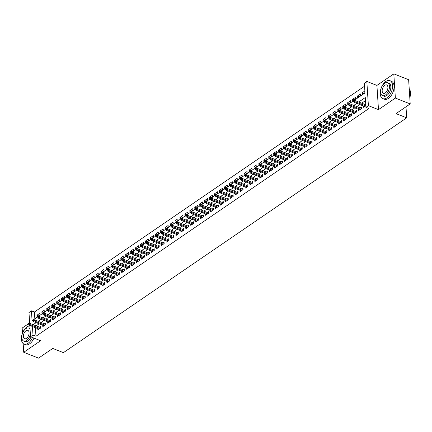 <?xml version="1.0" encoding="UTF-8"?>
<svg xmlns="http://www.w3.org/2000/svg" width="432" height="432" viewBox="0 0 432 432"><rect width="100%" height="100%" fill="white"/><g stroke="black" fill="none" stroke-linecap="round" stroke-linejoin="round"><path stroke-width="0.65" d="M29.668 323.298L28.971 312.541L31.439 310.856L32.071 320.674L364.997 92.95L364.365 83.133L366.827 81.443L368.393 105.662L365.931 107.352L365.294 97.529L358.727 102.022M376.915 85.417L378.481 109.636L395.372 98.08L410.2 103.928L408.634 79.709L393.806 73.867L376.915 85.417L366.827 81.443M29.646 322.952L29.284 323.201M27.977 324.092L22.162 328.072L22.491 333.131M364.559 86.195L34.403 312.023L31.439 310.856M395.372 98.08L393.806 73.867M23.161 343.559L23.728 352.291L40.619 340.735L30.537 336.76L29.808 325.458M410.2 103.928L396.02 113.627L406.701 117.833L63.418 352.647L52.736 348.435L38.556 358.133L23.728 352.291M363.323 105.943L363.409 107.314L365.823 105.667M358.387 109.312L358.479 110.689L361.438 108.664L361.33 107.028L360.088 107.881M353.457 112.687L353.543 114.064L356.503 112.039L356.4 110.403L355.158 111.251M348.521 116.062L348.613 117.439L351.572 115.414L351.464 113.778L350.222 114.626M343.591 119.437L343.683 120.809L346.642 118.784L346.534 117.148L345.292 118.001M338.661 122.807L338.747 124.184L341.707 122.159L341.604 120.523L340.357 121.376M333.725 126.182L333.817 127.559L336.776 125.534L336.668 123.898L335.426 124.745M328.795 129.557L328.882 130.934L331.841 128.909L331.738 127.273L330.496 128.12M323.865 132.932L323.951 134.303L326.911 132.278L326.803 130.642L325.561 131.495M318.929 136.301L319.021 137.678L321.98 135.653L321.872 134.017L320.63 134.87M313.999 139.676L314.086 141.053L317.045 139.028L316.942 137.392L315.7 138.24M309.064 143.051L309.155 144.428L312.115 142.403L312.007 140.767L310.765 141.615M304.133 146.426L304.225 147.798L307.184 145.778L307.076 144.137L305.834 144.99M299.203 149.796L299.29 151.173L302.249 149.148L302.146 147.512L300.899 148.365M294.268 153.171L294.359 154.548L297.319 152.523L297.211 150.887L295.969 151.735M289.337 156.546L289.424 157.923L292.383 155.898L292.28 154.262L291.038 155.11M284.407 159.921L284.494 161.293L287.453 159.273L287.345 157.637L286.103 158.485M279.472 163.296L279.563 164.668L282.523 162.643L282.415 161.006L281.173 161.86M274.541 166.666L274.628 168.043L277.587 166.018L277.484 164.381L276.242 165.229M269.606 170.041L269.698 171.418L272.657 169.393L272.549 167.756L271.307 168.604M264.676 173.416L264.762 174.787L267.727 172.768L267.619 171.131L266.377 171.979M259.745 176.791L259.832 178.162L262.791 176.137L262.688 174.501L261.441 175.354M254.81 180.16L254.902 181.537L257.861 179.512L257.753 177.876L256.511 178.724M249.88 183.535L249.966 184.912L252.925 182.887L252.823 181.251L251.581 182.099M244.949 186.91L245.036 188.282L247.995 186.262L247.887 184.626L246.645 185.474M240.014 190.285L240.106 191.657L243.065 189.632L242.957 187.996L241.715 188.849M235.084 193.655L235.17 195.032L238.129 193.007L238.027 191.371L236.779 192.224M230.148 197.03L230.24 198.407L233.199 196.382L233.091 194.746L231.849 195.593M225.218 200.405L225.304 201.782L228.263 199.757L228.161 198.121L226.919 198.968M220.288 203.78L220.374 205.151L223.333 203.126L223.231 201.49L221.983 202.343M215.352 207.149L215.444 208.526L218.403 206.501L218.295 204.865L217.053 205.718M210.422 210.524L210.508 211.901L213.467 209.876L213.365 208.24L212.123 209.088M205.486 213.899L205.578 215.276L208.537 213.251L208.429 211.615L207.187 212.463M200.556 217.274L200.648 218.646L203.607 216.621L203.499 214.985L202.257 215.838M195.626 220.644L195.712 222.021L198.671 219.996L198.569 218.36L197.321 219.213M190.69 224.019L190.782 225.396L193.741 223.371L193.633 221.735L192.391 222.583M185.76 227.394L185.846 228.771L188.806 226.746L188.703 225.11L187.461 225.958M180.83 230.769L180.916 232.141L183.875 230.116L183.767 228.479L182.525 229.333M175.894 234.139L175.986 235.516L178.945 233.491L178.837 231.854L177.595 232.708M170.964 237.514L171.05 238.891L174.01 236.866L173.907 235.229L172.665 236.077M166.028 240.889L166.12 242.266L169.079 240.241L168.971 238.604L167.729 239.452M161.098 244.264L161.19 245.635L164.149 243.616L164.041 241.974L162.799 242.827M156.168 247.633L156.254 249.01L159.214 246.985L159.111 245.349L157.864 246.202M151.232 251.008L151.324 252.385L154.283 250.36L154.175 248.724L152.933 249.572M146.302 254.383L146.389 255.76L149.348 253.735L149.245 252.099L148.003 252.947M141.372 257.758L141.458 259.13L144.418 257.11L144.31 255.474L143.068 256.322M136.436 261.133L136.528 262.505L139.487 260.48L139.379 258.844L138.137 259.697M131.506 264.503L131.593 265.88L134.552 263.855L134.449 262.219L133.207 263.066M126.571 267.878L126.662 269.255L129.622 267.23L129.514 265.594L128.272 266.441M121.64 271.253L121.727 272.624L124.691 270.605L124.583 268.969L123.341 269.816M116.71 274.628L116.797 275.999L119.756 273.974L119.653 272.338L118.406 273.191M111.775 277.997L111.866 279.374L114.826 277.349L114.718 275.713L113.476 276.561M106.844 281.372L106.931 282.749L109.89 280.724L109.787 279.088L108.545 279.936M101.914 284.747L102.001 286.119L104.96 284.099L104.852 282.463L103.61 283.311M96.979 288.122L97.07 289.494L100.03 287.469L99.922 285.833L98.68 286.686M92.048 291.492L92.135 292.869L95.094 290.844L94.991 289.208L93.744 290.061M87.113 294.867L87.205 296.244L90.164 294.219L90.056 292.583L88.814 293.431M82.183 298.242L82.269 299.619L85.228 297.594L85.126 295.958L83.884 296.806M77.252 301.617L77.339 302.989L80.298 300.964L80.195 299.327L78.948 300.181M72.317 304.987L72.409 306.364L75.368 304.339L75.26 302.702L74.018 303.556M67.387 308.362L67.473 309.739L70.432 307.714L70.33 306.077L69.088 306.925M62.451 311.737L62.543 313.114L65.502 311.089L65.394 309.452L64.152 310.3M57.521 315.112L57.613 316.483L60.572 314.458L60.464 312.822L59.222 313.675M52.591 318.481L52.677 319.858L55.636 317.833L55.534 316.197L54.286 317.05M47.655 321.856L47.747 323.233L50.706 321.208L50.598 319.572L49.356 320.42M42.725 325.231L42.811 326.608L45.77 324.583L45.668 322.947L44.426 323.795M38.513 315.878L36.931 315.252L39.89 313.227L39.992 314.863L37.033 316.888L36.931 315.252M43.448 312.503L41.861 311.877L44.82 309.852L44.928 311.488L41.969 313.513L41.861 311.877M48.379 309.128L46.791 308.502L49.75 306.482L49.858 308.119L46.899 310.144L46.791 308.502M53.309 305.753L51.727 305.132L54.686 303.107L54.788 304.744L51.829 306.769L51.727 305.132M58.244 302.384L56.657 301.757L59.616 299.732L59.724 301.369L56.765 303.394L56.657 301.757M63.175 299.009L61.592 298.382L64.552 296.357L64.654 297.994L61.695 300.019L61.592 298.382M68.105 295.634L66.523 295.007L69.482 292.988L69.59 294.624L66.631 296.644L66.523 295.007M73.04 292.259L71.453 291.638L74.412 289.613L74.52 291.249L71.561 293.274L71.453 291.638M77.971 288.889L76.388 288.263L79.348 286.238L79.45 287.874L76.491 289.899L76.388 288.263M82.906 285.514L81.319 284.888L84.278 282.863L84.386 284.499L81.427 286.524L81.319 284.888M87.836 282.139L86.249 281.513L89.208 279.493L89.316 281.129L86.357 283.149L86.249 281.513M92.767 278.764L91.184 278.143L94.144 276.118L94.246 277.754L91.287 279.779L91.184 278.143M97.702 275.395L96.115 274.768L99.074 272.743L99.182 274.379L96.223 276.404L96.115 274.768M102.632 272.02L101.05 271.393L104.009 269.368L104.112 271.004L101.153 273.029L101.05 271.393M107.563 268.645L105.98 268.018L108.94 265.999L109.048 267.635L106.088 269.654L105.98 268.018M112.498 265.27L110.911 264.649L113.87 262.624L113.978 264.26L111.019 266.285L110.911 264.649M117.428 261.9L115.846 261.274L118.805 259.249L118.908 260.885L115.949 262.91L115.846 261.274M122.364 258.525L120.776 257.899L123.736 255.874L123.844 257.51L120.884 259.535L120.776 257.899M127.294 255.15L125.707 254.524L128.671 252.499L128.774 254.14L125.815 256.16L125.707 254.524M132.224 251.775L130.642 251.154L133.601 249.129L133.704 250.765L130.745 252.79L130.642 251.154M137.16 248.405L135.572 247.779L138.532 245.754L138.64 247.39L135.68 249.415L135.572 247.779M142.09 245.03L140.508 244.404L143.467 242.379L143.57 244.015L140.611 246.04L140.508 244.404M147.026 241.655L145.438 241.029L148.397 239.004L148.505 240.64L145.546 242.665L145.438 241.029M151.956 238.28L150.368 237.659L153.328 235.634L153.436 237.271L150.476 239.296L150.368 237.659M156.886 234.905L155.304 234.284L158.263 232.259L158.366 233.896L155.407 235.921L155.304 234.284M161.822 231.536L160.234 230.909L163.193 228.884L163.301 230.521L160.342 232.546L160.234 230.909M166.752 228.161L165.17 227.534L168.129 225.509L168.232 227.146L165.272 229.171L165.17 227.534M171.682 224.786L170.1 224.165L173.059 222.14L173.167 223.776L170.208 225.801L170.1 224.165M176.618 221.411L175.03 220.79L177.989 218.765L178.097 220.401L175.138 222.426L175.03 220.79M181.548 218.041L179.966 217.415L182.925 215.39L183.028 217.026L180.068 219.051L179.966 217.415M186.484 214.666L184.896 214.04L187.855 212.015L187.963 213.651L185.004 215.676L184.896 214.04M191.414 211.291L189.826 210.665L192.785 208.645L192.893 210.281L189.934 212.306L189.826 210.665M196.344 207.916L194.762 207.295L197.721 205.27L197.824 206.906L194.864 208.931L194.762 207.295M201.28 204.547L199.692 203.92L202.651 201.895L202.759 203.531L199.8 205.556L199.692 203.92M206.21 201.172L204.628 200.545L207.587 198.52L207.689 200.156L204.73 202.181L204.628 200.545M211.14 197.797L209.558 197.17L212.517 195.151L212.625 196.787L209.666 198.806L209.558 197.17M216.076 194.422L214.488 193.801L217.447 191.776L217.555 193.412L214.596 195.437L214.488 193.801M221.006 191.052L219.424 190.426L222.383 188.401L222.485 190.037L219.526 192.062L219.424 190.426M225.941 187.677L224.354 187.051L227.313 185.026L227.421 186.662L224.462 188.687L224.354 187.051M230.872 184.302L229.284 183.676L232.243 181.656L232.351 183.292L229.392 185.312L229.284 183.676M235.802 180.927L234.22 180.306L237.179 178.281L237.281 179.917L234.322 181.942L234.22 180.306M240.737 177.557L239.15 176.931L242.109 174.906L242.217 176.542L239.258 178.567L239.15 176.931M245.668 174.182L244.085 173.556L247.045 171.531L247.147 173.167L244.188 175.192L244.085 173.556M250.598 170.807L249.016 170.181L251.975 168.161L252.083 169.798L249.124 171.817L249.016 170.181M255.533 167.432L253.946 166.811L256.905 164.786L257.013 166.423L254.054 168.448L253.946 166.811M260.464 164.063L258.881 163.436L261.841 161.411L261.943 163.048L258.984 165.073L258.881 163.436M265.399 160.688L263.812 160.061L266.771 158.036L266.879 159.673L263.92 161.698L263.812 160.061M270.329 157.313L268.742 156.686L271.706 154.661L271.809 156.303L268.85 158.323L268.742 156.686M275.26 153.938L273.677 153.317L276.637 151.292L276.745 152.928L273.78 154.953L273.677 153.317M280.195 150.568L278.608 149.942L281.567 147.917L281.675 149.553L278.716 151.578L278.608 149.942M285.125 147.193L283.543 146.567L286.502 144.542L286.605 146.178L283.646 148.203L283.543 146.567M290.061 143.818L288.473 143.192L291.433 141.167L291.541 142.803L288.581 144.828L288.473 143.192M294.991 140.443L293.404 139.822L296.363 137.797L296.471 139.433L293.512 141.458L293.404 139.822M299.921 137.068L298.339 136.447L301.298 134.422L301.401 136.058L298.442 138.083L298.339 136.447M304.857 133.699L303.269 133.072L306.229 131.047L306.337 132.683L303.377 134.708L303.269 133.072M309.787 130.324L308.205 129.697L311.164 127.672L311.267 129.308L308.308 131.333L308.205 129.697M314.717 126.949L313.135 126.328L316.094 124.303L316.202 125.939L313.243 127.964L313.135 126.328M319.653 123.574L318.065 122.953L321.025 120.928L321.133 122.564L318.173 124.589L318.065 122.953M324.583 120.204L323.001 119.578L325.96 117.553L326.063 119.189L323.104 121.214L323.001 119.578M329.519 116.829L327.931 116.203L330.89 114.178L330.998 115.814L328.039 117.839L327.931 116.203M334.449 113.454L332.861 112.828L335.821 110.808L335.929 112.444L332.969 114.469L332.861 112.828M339.379 110.079L337.797 109.458L340.756 107.433L340.859 109.069L337.9 111.094L337.797 109.458M344.315 106.709L342.727 106.083L345.686 104.058L345.794 105.694L342.835 107.719L342.727 106.083M349.245 103.334L347.663 102.708L350.622 100.683L350.725 102.319L347.765 104.344L347.663 102.708M354.175 99.959L352.593 99.333L355.552 97.313L355.66 98.95L352.701 100.969L352.593 99.333M359.111 96.584L357.523 95.963L360.482 93.938L360.59 95.575L357.631 97.6L357.523 95.963M34.403 312.023L34.841 318.778M364.867 90.941L362.459 92.588L362.561 94.225L364.975 92.578M35.413 327.667L35.969 336.242L368.896 108.518L365.931 107.352M365.494 100.591L361.692 103.194M359.737 104.528L356.762 106.569M354.807 107.903L351.826 109.939M349.877 111.278L346.896 113.314M344.941 114.647L341.96 116.689M340.011 118.022L337.03 120.064M335.075 121.397L332.1 123.433M330.145 124.772L327.164 126.808M325.215 128.147L322.234 130.183M320.279 131.517L317.304 133.558M315.349 134.892L312.368 136.928M310.419 138.267L307.438 140.303M305.483 141.642L302.503 143.678M300.553 145.012L297.572 147.053M295.618 148.387L292.642 150.422M290.687 151.762L287.707 153.797M285.757 155.137L282.776 157.172M280.822 158.506L277.846 160.547M275.891 161.881L272.911 163.922M270.961 165.256L267.98 167.292M266.026 168.631L263.045 170.667M261.095 172.001L258.115 174.042M256.16 175.376L253.184 177.417M251.23 178.751L248.249 180.787M246.299 182.126L243.319 184.162M241.364 185.495L238.388 187.537M236.434 188.87L233.453 190.912M231.503 192.245L228.523 194.281M226.568 195.62L223.587 197.656M221.638 198.99L218.657 201.031M216.702 202.365L213.727 204.406M211.772 205.74L208.791 207.776M206.842 209.115L203.861 211.151M201.906 212.485L198.925 214.526M196.976 215.86L193.995 217.901M192.04 219.235L189.065 221.27M187.11 222.61L184.129 224.645M182.18 225.985L179.199 228.02M177.244 229.354L174.269 231.395M172.314 232.729L169.333 234.765M167.384 236.104L164.403 238.14M162.448 239.479L159.467 241.515M157.518 242.849L154.537 244.89M152.582 246.224L149.607 248.26M147.652 249.599L144.671 251.635M142.722 252.974L139.741 255.01M137.786 256.343L134.811 258.385M132.856 259.718L129.875 261.76M127.926 263.093L124.945 265.129M122.99 266.468L120.01 268.504M118.06 269.838L115.079 271.879M113.125 273.213L110.149 275.254M108.194 276.588L105.214 278.624M103.264 279.963L100.283 281.999M98.329 283.333L95.353 285.374M93.398 286.708L90.418 288.749M88.468 290.083L85.487 292.118M83.533 293.458L80.552 295.493M78.602 296.827L75.622 298.868M73.667 300.202L70.691 302.243M68.737 303.577L65.756 305.613M63.806 306.952L60.826 308.988M58.871 310.327L55.89 312.363M53.941 313.697L50.96 315.738M49.005 317.072L46.03 319.108M44.075 320.447L41.094 322.483M39.145 323.822L36.164 325.858M37.795 328.606L37.881 329.978L40.84 327.953L40.732 326.317L39.49 327.17M365.715 104.031L365.018 104.506M406.701 117.833L405.988 106.812M378.481 109.636L368.393 105.662M35.969 336.242L33.005 335.075L30.537 336.76M32.449 326.5L33.005 335.075M356.773 103.361L353.792 105.397M351.842 106.731L348.862 108.772M346.907 110.106L343.931 112.147M341.977 113.481L338.996 115.517M337.046 116.856L334.066 118.892M332.111 120.231L329.13 122.267M327.181 123.601L324.2 125.642M322.245 126.976L319.27 129.011M317.315 130.351L314.334 132.386M312.385 133.726L309.404 135.761M307.449 137.095L304.474 139.136M302.519 140.47L299.538 142.506M297.589 143.845L294.608 145.881M292.653 147.22L289.672 149.256M287.723 150.59L284.742 152.631M282.787 153.965L279.812 156.006M277.857 157.34L274.876 159.376M272.927 160.715L269.946 162.751M267.991 164.084L265.016 166.126M263.061 167.459L260.08 169.501M258.131 170.834L255.15 172.87M253.195 174.209L250.214 176.245M248.265 177.579L245.284 179.62M243.329 180.954L240.354 182.995M238.399 184.329L235.418 186.365M233.469 187.704L230.488 189.74M228.533 191.074L225.558 193.115M223.603 194.449L220.622 196.49M218.673 197.824L215.692 199.859M213.737 201.199L210.757 203.234M208.807 204.568L205.826 206.609M203.872 207.943L200.896 209.984M198.941 211.318L195.961 213.354M194.011 214.693L191.03 216.729M189.076 218.068L186.095 220.104M184.145 221.438L181.165 223.479M179.21 224.813L176.234 226.849M174.28 228.188L171.299 230.224M169.349 231.563L166.369 233.599M164.414 234.932L161.438 236.974M159.484 238.307L156.503 240.343M154.553 241.682L151.573 243.718M149.618 245.057L146.637 247.093M144.688 248.427L141.707 250.468M139.752 251.802L136.777 253.843M134.822 255.177L131.841 257.213M129.892 258.552L126.911 260.588M124.956 261.922L121.981 263.963M120.026 265.297L117.045 267.338M115.096 268.672L112.115 270.707M110.16 272.047L107.179 274.082M105.23 275.416L102.249 277.457M100.294 278.791L97.319 280.832M95.364 282.166L92.383 284.202M90.434 285.541L87.453 287.577M85.498 288.911L82.517 290.952M80.568 292.286L77.587 294.327M75.638 295.661L72.657 297.697M70.702 299.036L67.721 301.072M65.772 302.405L62.791 304.447M60.836 305.78L57.861 307.822M55.906 309.155L52.925 311.191M50.976 312.53L47.995 314.566M46.04 315.905L43.06 317.941M41.11 319.275L38.129 321.316M36.175 322.65L33.199 324.686M364.041 93.215L362.459 92.588M40.824 327.694L29.392 323.19L29.468 324.367L40.014 328.52M28.485 323.935L28.442 323.282L27.945 323.617L27.988 324.275L28.485 323.935L29.468 324.367L28.582 324.972L39.123 329.13M29.392 323.19L28.442 323.282M27.988 324.275L28.582 324.972M29.835 325.89A9.655 5.454 -68.5 0 0 27.049 326.911A9.655 5.454 -68.5 0 0 21.6 336.274A9.655 5.454 -68.5 0 0 24.035 344.077A9.655 5.454 -68.5 0 0 28.107 343.278A9.655 5.454 -68.5 0 0 32.476 337.527M24.035 344.077L25.52 344.666A9.655 5.454 -68.5 0 0 29.587 343.861A9.655 5.454 -68.5 0 0 33.955 338.11M31.05 336.965A6.955 3.926 111.5 0 1 27.956 340.983A6.955 3.926 111.5 0 1 25.029 341.561L23.663 341.026A6.955 3.926 -68.5 0 0 26.595 340.448A6.955 3.926 -68.5 0 0 30.38 334.363M30.051 329.276A6.955 3.926 -68.5 0 0 28.76 328.088A6.955 3.926 -68.5 0 0 25.834 328.666A6.955 3.926 -68.5 0 0 21.908 335.405A6.955 3.926 -68.5 0 0 23.663 341.026M26.46 338.353A4.482 2.533 -68.5 0 0 28.987 334.012A4.482 2.533 -68.5 0 0 27.859 330.388A4.482 2.533 -68.5 0 0 25.969 330.761A4.482 2.533 -68.5 0 0 23.441 335.102A4.482 2.533 -68.5 0 0 24.57 338.726A4.482 2.533 -68.5 0 0 26.46 338.353M385.868 81.475A9.655 5.454 -68.5 0 0 380.419 90.839A9.655 5.454 -68.5 0 0 382.855 98.642A9.655 5.454 -68.5 0 0 386.926 97.837A9.655 5.454 -68.5 0 0 392.375 88.479A9.655 5.454 -68.5 0 0 389.939 80.671A9.655 5.454 -68.5 0 0 385.868 81.475M382.855 98.642L384.34 99.225A9.655 5.454 -68.5 0 0 388.411 98.426A9.655 5.454 -68.5 0 0 393.86 89.062A9.655 5.454 -68.5 0 0 391.424 81.259L389.939 80.671M387.585 82.652L388.946 83.187A6.955 3.926 111.5 0 1 390.701 88.808A6.955 3.926 111.5 0 1 386.78 95.548A6.955 3.926 111.5 0 1 383.848 96.125L382.482 95.591A6.955 3.926 -68.5 0 0 385.414 95.013A6.955 3.926 -68.5 0 0 389.335 88.268A6.955 3.926 -68.5 0 0 387.585 82.652A6.955 3.926 -68.5 0 0 384.653 83.23A6.955 3.926 -68.5 0 0 380.732 89.969A6.955 3.926 -68.5 0 0 382.482 95.591M385.279 92.918A4.482 2.533 -68.5 0 0 387.806 88.571A4.482 2.533 -68.5 0 0 386.678 84.953A4.482 2.533 -68.5 0 0 384.788 85.325A4.482 2.533 -68.5 0 0 382.261 89.667A4.482 2.533 -68.5 0 0 383.389 93.29A4.482 2.533 -68.5 0 0 385.279 92.918M409.79 97.573A9.655 5.454 -68.5 0 0 410.368 91.535A9.655 5.454 -68.5 0 0 409.223 88.76M410.384 91.633A9.428 5.324 111.5 0 1 410.4 91.73A9.428 5.324 111.5 0 1 409.801 97.735M45.754 324.319L34.322 319.815L34.398 320.992L44.944 325.15M33.415 320.56L33.372 319.907L32.881 320.247L32.924 320.9L33.415 320.56L34.398 320.992L33.512 321.602L44.059 325.755M34.322 319.815L33.372 319.907M32.924 320.9L33.512 321.602M50.69 320.949L39.258 316.44L39.334 317.617L49.874 321.775M38.345 317.191L38.308 316.532L37.811 316.872L37.854 317.525L38.345 317.191L39.334 317.617L38.443 318.227L48.989 322.38M39.258 316.44L38.308 316.532M37.854 317.525L38.443 318.227M55.62 317.574L44.188 313.065L44.264 314.248L54.81 318.4M43.281 313.816L43.238 313.162L42.746 313.497L42.784 314.15L43.281 313.816L44.264 314.248L43.378 314.852L53.919 319.01M44.188 313.065L43.238 313.162M42.784 314.15L43.378 314.852M60.55 314.199L49.124 309.695L49.199 310.873L59.74 315.025M48.211 310.441L48.168 309.787L47.677 310.122L47.72 310.781L48.211 310.441L49.199 310.873L48.308 311.477L58.855 315.635M49.124 309.695L48.168 309.787M47.72 310.781L48.308 311.477M65.486 310.824L54.054 306.32L54.13 307.498L64.67 311.656M53.147 307.066L53.104 306.412L52.607 306.752L52.65 307.406L53.147 307.066L54.13 307.498L53.244 308.108L63.785 312.26M54.054 306.32L53.104 306.412M52.65 307.406L53.244 308.108M70.416 307.454L58.984 302.945L59.06 304.123L69.606 308.281M58.077 303.696L58.034 303.037L57.542 303.377L57.586 304.031L58.077 303.696L59.06 304.123L58.174 304.733L68.715 308.885M58.984 302.945L58.034 303.037M57.586 304.031L58.174 304.733M75.352 304.079L63.92 299.57L63.995 300.753L74.536 304.906M63.007 300.321L62.964 299.668L62.473 300.002L62.516 300.656L63.007 300.321L63.995 300.753L63.104 301.358L73.651 305.516M63.92 299.57L62.964 299.668M62.516 300.656L63.104 301.358M80.282 300.704L68.85 296.201L68.926 297.378L79.472 301.531M67.943 296.946L67.9 296.293L67.408 296.627L67.446 297.286L67.943 296.946L68.926 297.378L68.04 297.983L78.581 302.141M68.85 296.201L67.9 296.293M67.446 297.286L68.04 297.983M85.212 297.329L73.78 292.826L73.861 294.003L84.402 298.161M72.873 293.571L72.83 292.918L72.338 293.258L72.382 293.911L72.873 293.571L73.861 294.003L72.97 294.613L83.516 298.766M73.78 292.826L72.83 292.918M72.382 293.911L72.97 294.613M90.148 293.96L78.716 289.451L78.791 290.628L89.332 294.786M77.803 290.201L77.765 289.543L77.269 289.883L77.312 290.536L77.803 290.201L78.791 290.628L77.906 291.238L88.447 295.391M78.716 289.451L77.765 289.543M77.312 290.536L77.906 291.238M95.078 290.585L83.646 286.076L83.722 287.258L94.268 291.411M82.739 286.826L82.696 286.173L82.204 286.508L82.242 287.161L82.739 286.826L83.722 287.258L82.836 287.863L93.377 292.021M83.646 286.076L82.696 286.173M82.242 287.161L82.836 287.863M100.008 287.21L88.582 282.706L88.657 283.883L99.198 288.036M87.669 283.451L87.626 282.798L87.134 283.133L87.178 283.786L87.669 283.451L88.657 283.883L87.766 284.488L98.312 288.646M88.582 282.706L87.626 282.798M87.178 283.786L87.766 284.488M104.944 283.835L93.512 279.331L93.587 280.508L104.134 284.666M92.605 280.076L92.561 279.423L92.065 279.758L92.108 280.417L92.605 280.076L93.587 280.508L92.702 281.113L103.243 285.271M93.512 279.331L92.561 279.423M92.108 280.417L92.702 281.113M109.874 280.46L98.442 275.956L98.518 277.133L109.064 281.291M97.535 276.701L97.492 276.048L97 276.388L97.043 277.042L97.535 276.701L98.518 277.133L97.632 277.744L108.178 281.896M98.442 275.956L97.492 276.048M97.043 277.042L97.632 277.744M114.809 277.09L103.378 272.581L103.453 273.764L113.994 277.916M102.465 273.332L102.422 272.678L101.93 273.013L101.974 273.667L102.465 273.332L103.453 273.764L102.562 274.369L113.108 278.527M103.378 272.581L102.422 272.678M101.974 273.667L102.562 274.369M119.74 273.715L108.308 269.212L108.383 270.389L118.93 274.541M107.401 269.957L107.357 269.303L106.866 269.638L106.904 270.292L107.401 269.957L108.383 270.389L107.498 270.994L118.039 275.152M108.308 269.212L107.357 269.303M106.904 270.292L107.498 270.994M124.67 270.34L113.238 265.837L113.319 267.014L123.86 271.172M112.331 266.582L112.288 265.928L111.796 266.263L111.839 266.922L112.331 266.582L113.319 267.014L112.428 267.619L122.974 271.777M113.238 265.837L112.288 265.928M111.839 266.922L112.428 267.619M129.605 266.965L118.174 262.462L118.249 263.639L128.79 267.797M117.261 263.207L117.223 262.553L116.726 262.894L116.77 263.547L117.261 263.207L118.249 263.639L117.364 264.249L127.904 268.402M118.174 262.462L117.223 262.553M116.77 263.547L117.364 264.249M134.536 263.596L123.104 259.087L123.179 260.264L133.726 264.422M122.197 259.837L122.153 259.178L121.662 259.519L121.705 260.172L122.197 259.837L123.179 260.264L122.294 260.874L132.835 265.027M123.104 259.087L122.153 259.178M121.705 260.172L122.294 260.874M139.471 260.221L128.039 255.717L128.115 256.894L138.656 261.047M127.127 256.462L127.084 255.809L126.592 256.144L126.635 256.797L127.127 256.462L128.115 256.894L127.224 257.499L137.77 261.657M128.039 255.717L127.084 255.809M126.635 256.797L127.224 257.499M144.401 256.846L132.97 252.342L133.045 253.519L143.591 257.677M132.062 253.087L132.019 252.434L131.522 252.769L131.566 253.427L132.062 253.087L133.045 253.519L132.16 254.124L142.7 258.282M132.97 252.342L132.019 252.434M131.566 253.427L132.16 254.124M149.332 253.471L137.9 248.967L137.975 250.144L148.522 254.302M136.993 249.712L136.949 249.059L136.458 249.399L136.501 250.052L136.993 249.712L137.975 250.144L137.09 250.754L147.636 254.907M137.9 248.967L136.949 249.059M136.501 250.052L137.09 250.754M154.267 250.101L142.835 245.592L142.911 246.769L153.452 250.927M141.923 246.343L141.885 245.684L141.388 246.024L141.431 246.677L141.923 246.343L142.911 246.769L142.02 247.379L152.566 251.532M142.835 245.592L141.885 245.684M141.431 246.677L142.02 247.379M159.197 246.726L147.766 242.217L147.841 243.4L158.387 247.552M146.858 242.968L146.815 242.314L146.324 242.649L146.362 243.302L146.858 242.968L147.841 243.4L146.956 244.004L157.496 248.162M147.766 242.217L146.815 242.314M146.362 243.302L146.956 244.004M164.128 243.351L152.696 238.847L152.777 240.025L163.318 244.177M151.789 239.593L151.745 238.939L151.254 239.274L151.297 239.933L151.789 239.593L152.777 240.025L151.886 240.629L162.432 244.787M152.696 238.847L151.745 238.939M151.297 239.933L151.886 240.629M169.063 239.976L157.631 235.472L157.707 236.65L168.248 240.808M156.724 236.218L156.681 235.564L156.184 235.904L156.227 236.558L156.724 236.218L157.707 236.65L156.821 237.26L167.362 241.412M157.631 235.472L156.681 235.564M156.227 236.558L156.821 237.26M173.993 236.606L162.562 232.097L162.637 233.275L173.183 237.433M161.654 232.848L161.611 232.189L161.12 232.529L161.163 233.183L161.654 232.848L162.637 233.275L161.752 233.885L172.292 238.037M162.562 232.097L161.611 232.189M161.163 233.183L161.752 233.885M178.929 233.231L167.497 228.722L167.573 229.905L178.114 234.058M166.585 229.473L166.541 228.82L166.05 229.154L166.093 229.808L166.585 229.473L167.573 229.905L166.682 230.51L177.228 234.668M167.497 228.722L166.541 228.82M166.093 229.808L166.682 230.51M183.859 229.856L172.427 225.353L172.503 226.53L183.049 230.683M171.52 226.098L171.477 225.445L170.98 225.779L171.023 226.438L171.52 226.098L172.503 226.53L171.617 227.135L182.158 231.293M172.427 225.353L171.477 225.445M171.023 226.438L171.617 227.135M188.789 226.481L177.358 221.978L177.439 223.155L187.979 227.313M176.45 222.723L176.407 222.07L175.916 222.41L175.959 223.063L176.45 222.723L177.439 223.155L176.548 223.765L187.094 227.918M177.358 221.978L176.407 222.07M175.959 223.063L176.548 223.765M193.725 223.112L182.293 218.603L182.369 219.78L192.91 223.938M181.381 219.353L181.343 218.695L180.846 219.035L180.889 219.688L181.381 219.353L182.369 219.78L181.478 220.39L192.024 224.543M182.293 218.603L181.343 218.695M180.889 219.688L181.478 220.39M198.655 219.737L187.223 215.228L187.299 216.41L197.845 220.563M186.316 215.978L186.273 215.325L185.782 215.66L185.819 216.313L186.316 215.978L187.299 216.41L186.413 217.015L196.954 221.173M187.223 215.228L186.273 215.325M185.819 216.313L186.413 217.015M203.585 216.362L192.159 211.858L192.235 213.035L202.775 217.188M191.246 212.603L191.203 211.95L190.712 212.285L190.755 212.944L191.246 212.603L192.235 213.035L191.344 213.64L201.89 217.798M192.159 211.858L191.203 211.95M190.755 212.944L191.344 213.64M208.521 212.987L197.089 208.483L197.165 209.66L207.706 213.818M196.182 209.228L196.139 208.575L195.642 208.915L195.685 209.569L196.182 209.228L197.165 209.66L196.279 210.271L206.82 214.423M197.089 208.483L196.139 208.575M195.685 209.569L196.279 210.271M213.451 209.617L202.019 205.108L202.095 206.285L212.641 210.443M201.112 205.859L201.069 205.2L200.578 205.54L200.621 206.194L201.112 205.859L202.095 206.285L201.209 206.896L211.75 211.048M202.019 205.108L201.069 205.2M200.621 206.194L201.209 206.896M218.387 206.242L206.955 201.733L207.031 202.916L217.571 207.068M206.042 202.484L205.999 201.83L205.508 202.165L205.551 202.819L206.042 202.484L207.031 202.916L206.14 203.521L216.686 207.679M206.955 201.733L205.999 201.83M205.551 202.819L206.14 203.521M223.317 202.867L211.885 198.364L211.961 199.541L222.507 203.693M210.978 199.109L210.935 198.455L210.443 198.79L210.481 199.444L210.978 199.109L211.961 199.541L211.075 200.146L221.616 204.304M211.885 198.364L210.935 198.455M210.481 199.444L211.075 200.146M228.247 199.492L216.815 194.989L216.896 196.166L227.437 200.324M215.908 195.734L215.865 195.08L215.374 195.421L215.417 196.074L215.908 195.734L216.896 196.166L216.005 196.776L226.552 200.929M216.815 194.989L215.865 195.08M215.417 196.074L216.005 196.776M233.183 196.117L221.751 191.614L221.827 192.791L232.367 196.949M220.838 192.364L220.801 191.705L220.304 192.046L220.347 192.699L220.838 192.364L221.827 192.791L220.941 193.401L231.482 197.554M221.751 191.614L220.801 191.705M220.347 192.699L220.941 193.401M238.113 192.748L226.681 188.239L226.757 189.421L237.303 193.574M225.774 188.989L225.731 188.336L225.239 188.671L225.277 189.324L225.774 188.989L226.757 189.421L225.871 190.026L236.412 194.184M226.681 188.239L225.731 188.336M225.277 189.324L225.871 190.026M243.043 189.373L231.617 184.869L231.692 186.046L242.233 190.199M230.704 185.614L230.661 184.961L230.17 185.296L230.213 185.949L230.704 185.614L231.692 186.046L230.801 186.651L241.348 190.809M231.617 184.869L230.661 184.961M230.213 185.949L230.801 186.651M247.979 185.998L236.547 181.494L236.623 182.671L247.169 186.829M235.64 182.239L235.597 181.586L235.1 181.921L235.143 182.579L235.64 182.239L236.623 182.671L235.737 183.276L246.278 187.434M236.547 181.494L235.597 181.586M235.143 182.579L235.737 183.276M252.909 182.623L241.477 178.119L241.553 179.296L252.099 183.454M240.57 178.864L240.527 178.211L240.035 178.551L240.079 179.204L240.57 178.864L241.553 179.296L240.667 179.906L251.213 184.059M241.477 178.119L240.527 178.211M240.079 179.204L240.667 179.906M257.845 179.253L246.413 174.744L246.488 175.921L257.029 180.079M245.5 175.495L245.457 174.836L244.966 175.176L245.009 175.829L245.5 175.495L246.488 175.921L245.597 176.531L256.144 180.689M246.413 174.744L245.457 174.836M245.009 175.829L245.597 176.531M262.775 175.878L251.343 171.374L251.419 172.552L261.965 176.704M250.436 172.12L250.393 171.466L249.901 171.801L249.939 172.454L250.436 172.12L251.419 172.552L250.533 173.156L261.074 177.314M251.343 171.374L250.393 171.466M249.939 172.454L250.533 173.156M267.705 172.503L256.273 167.999L256.354 169.177L266.895 173.335M255.366 168.745L255.323 168.091L254.831 168.426L254.875 169.085L255.366 168.745L256.354 169.177L255.463 169.781L266.009 173.939M256.273 167.999L255.323 168.091M254.875 169.085L255.463 169.781M272.641 169.128L261.209 164.624L261.284 165.802L271.825 169.96M260.296 165.37L260.258 164.716L259.762 165.056L259.805 165.71L260.296 165.37L261.284 165.802L260.399 166.412L270.94 170.564M261.209 164.624L260.258 164.716M259.805 165.71L260.399 166.412M277.571 165.758L266.139 161.249L266.215 162.427L276.761 166.585M265.232 162L265.189 161.341L264.697 161.681L264.74 162.335L265.232 162L266.215 162.427L265.329 163.037L275.87 167.189M266.139 161.249L265.189 161.341M264.74 162.335L265.329 163.037M282.506 162.383L271.075 157.88L271.15 159.057L281.691 163.21M270.162 158.625L270.119 157.972L269.627 158.306L269.671 158.96L270.162 158.625L271.15 159.057L270.259 159.662L280.805 163.82M271.075 157.88L270.119 157.972M269.671 158.96L270.259 159.662M287.437 159.008L276.005 154.505L276.08 155.682L286.627 159.84M275.098 155.25L275.054 154.597L274.558 154.931L274.601 155.59L275.098 155.25L276.08 155.682L275.195 156.287L285.736 160.445M276.005 154.505L275.054 154.597M274.601 155.59L275.195 156.287M292.367 155.633L280.935 151.13L281.011 152.307L291.557 156.465M280.028 151.875L279.985 151.222L279.493 151.562L279.536 152.215L280.028 151.875L281.011 152.307L280.125 152.917L290.671 157.07M280.935 151.13L279.985 151.222M279.536 152.215L280.125 152.917M297.302 152.264L285.871 147.755L285.946 148.932L296.487 153.09M284.958 148.505L284.92 147.847L284.423 148.187L284.467 148.84L284.958 148.505L285.946 148.932L285.055 149.542L295.601 153.695M285.871 147.755L284.92 147.847M284.467 148.84L285.055 149.542M302.233 148.889L290.801 144.38L290.876 145.562L301.423 149.715M289.894 145.13L289.85 144.477L289.359 144.812L289.397 145.465L289.894 145.13L290.876 145.562L289.991 146.167L300.532 150.325M290.801 144.38L289.85 144.477M289.397 145.465L289.991 146.167M307.163 145.514L295.731 141.01L295.812 142.187L306.353 146.34M294.824 141.755L294.781 141.102L294.289 141.437L294.332 142.096L294.824 141.755L295.812 142.187L294.921 142.792L305.467 146.95M295.731 141.01L294.781 141.102M294.332 142.096L294.921 142.792M312.098 142.139L300.667 137.635L300.742 138.812L311.283 142.97M299.759 138.38L299.716 137.727L299.219 138.067L299.263 138.721L299.759 138.38L300.742 138.812L299.857 139.423L310.397 143.575M300.667 137.635L299.716 137.727M299.263 138.721L299.857 139.423M317.029 138.769L305.597 134.26L305.672 135.437L316.219 139.595M304.69 135.011L304.646 134.352L304.155 134.692L304.198 135.346L304.69 135.011L305.672 135.437L304.787 136.048L315.328 140.2M305.597 134.26L304.646 134.352M304.198 135.346L304.787 136.048M321.964 135.394L310.532 130.885L310.608 132.068L321.149 136.22M309.62 131.636L309.577 130.982L309.085 131.317L309.128 131.971L309.62 131.636L310.608 132.068L309.717 132.673L320.263 136.831M310.532 130.885L309.577 130.982M309.128 131.971L309.717 132.673M326.894 132.019L315.463 127.516L315.538 128.693L326.084 132.845M314.555 128.261L314.512 127.607L314.015 127.942L314.059 128.601L314.555 128.261L315.538 128.693L314.653 129.298L325.193 133.456M315.463 127.516L314.512 127.607M314.059 128.601L314.653 129.298M331.825 128.644L320.393 124.141L320.474 125.318L331.015 129.476M319.486 124.886L319.442 124.232L318.951 124.573L318.994 125.226L319.486 124.886L320.474 125.318L319.583 125.928L330.129 130.081M320.393 124.141L319.442 124.232M318.994 125.226L319.583 125.928M336.76 125.275L325.328 120.766L325.404 121.943L335.945 126.101M324.416 121.516L324.378 120.857L323.881 121.198L323.924 121.851L324.416 121.516L325.404 121.943L324.513 122.553L335.059 126.706M325.328 120.766L324.378 120.857M323.924 121.851L324.513 122.553M341.69 121.9L330.259 117.391L330.334 118.573L340.88 122.726M329.351 118.141L329.308 117.488L328.817 117.823L328.855 118.476L329.351 118.141L330.334 118.573L329.449 119.178L339.989 123.336M330.259 117.391L329.308 117.488M328.855 118.476L329.449 119.178M346.621 118.525L335.194 114.021L335.27 115.198L345.811 119.351M334.282 114.766L334.238 114.113L333.747 114.448L333.79 115.106L334.282 114.766L335.27 115.198L334.379 115.803L344.925 119.961M335.194 114.021L334.238 114.113M333.79 115.106L334.379 115.803M351.556 115.15L340.124 110.646L340.2 111.823L350.746 115.981M339.217 111.391L339.174 110.738L338.677 111.078L338.72 111.731L339.217 111.391L340.2 111.823L339.314 112.433L349.855 116.586M340.124 110.646L339.174 110.738M338.72 111.731L339.314 112.433M356.486 111.78L345.055 107.271L345.13 108.448L355.676 112.606M344.147 108.022L344.104 107.363L343.613 107.703L343.656 108.356L344.147 108.022L345.13 108.448L344.245 109.058L354.785 113.211M345.055 107.271L344.104 107.363M343.656 108.356L344.245 109.058M361.422 108.405L349.99 103.896L350.066 105.079L360.607 109.231M349.078 104.647L349.034 103.993L348.543 104.328L348.586 104.981L349.078 104.647L350.066 105.079L349.175 105.683L359.721 109.841M349.99 103.896L349.034 103.993M348.586 104.981L349.175 105.683M365.764 104.798L354.92 100.526L354.996 101.704L365.542 105.856M354.013 101.272L353.97 100.618L353.479 100.953L353.516 101.606L354.013 101.272L354.996 101.704L354.11 102.308L364.651 106.466M354.92 100.526L353.97 100.618M353.516 101.606L354.11 102.308M30.008 328.579L28.76 328.088"/></g></svg>
